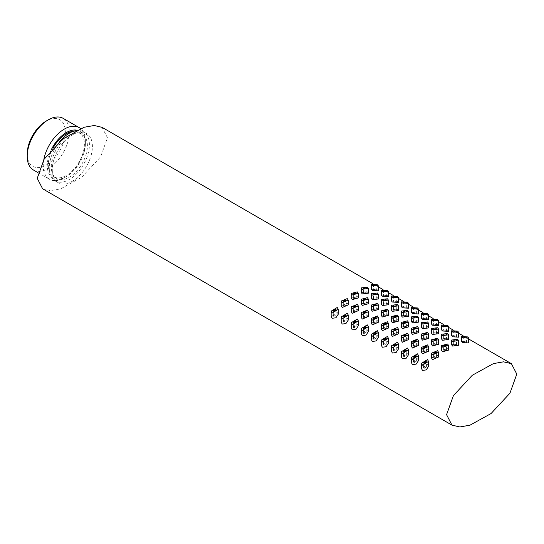 <?xml version="1.0" encoding="UTF-8"?>
<svg xmlns="http://www.w3.org/2000/svg" width="544" height="544" viewBox="0 0 544 544"><rect width="100%" height="100%" fill="white"/><g stroke="black" fill="none" stroke-linecap="round" stroke-linejoin="round"><path stroke-width="0.41" stroke-dasharray="2.72 2.04" d="M42.622 188.782L50.483 190.638L60.622 188.863L81.716 177.222L100.606 156.862L107.46 137.795L102.068 127.35M52.285 169.653A28.376 16.381 120 0 0 58.16 182.641A28.376 16.381 120 0 0 80.029 175.039A28.376 16.381 120 0 0 92.412 146.486A28.376 16.381 120 0 0 86.537 133.491A28.376 16.381 120 0 0 64.668 141.093A28.376 16.381 120 0 0 52.285 169.653M468.676 342.958L467.636 341.884L461.584 341.408M458.646 337.164L457.606 336.09L451.554 335.614M448.61 331.371L447.576 330.296L441.517 329.82M438.58 325.577L437.539 324.503L431.487 324.034M428.55 319.784L427.509 318.709L421.45 318.24M418.513 313.99L417.472 312.922L411.42 312.446M408.483 308.203L407.442 307.129L401.39 306.653M398.446 302.41L397.412 301.335L391.354 300.859M388.416 296.616L387.376 295.542L381.324 295.066M378.386 290.822L377.346 289.748L371.287 289.279M458.646 345.304L457.606 344.019L451.554 344.699M448.61 339.51L447.576 338.225L441.517 338.905M438.58 333.724L437.539 332.432L431.487 333.118M428.55 327.93L427.509 326.645L421.45 327.325M418.513 322.136L417.472 320.851L411.42 321.531M408.483 316.343L407.442 315.058L401.39 315.738M398.446 310.549L397.412 309.264L391.354 309.944M388.416 304.762L387.376 303.47L381.324 304.15M378.386 298.969L377.346 297.677L371.287 298.364M368.349 293.175L367.309 291.89L361.257 292.57M448.61 350.084L447.576 348.643L441.517 350.234M438.58 344.291L437.539 342.849L431.487 344.44M428.55 338.504L427.509 337.056L421.45 338.647M418.513 332.71L417.472 331.262L411.42 332.853M408.483 326.917L407.442 325.468L401.39 327.066M398.446 321.123L397.412 319.675L391.354 321.273M388.416 315.33L387.376 313.888L381.324 315.479M378.386 309.536L377.346 308.094L371.287 309.686M368.349 303.749L367.309 302.301L361.257 303.892M358.319 297.956L357.279 296.507L351.227 298.105M438.58 356.993L437.539 355.388L431.487 357.932M428.55 351.2L427.509 349.595L421.45 352.138M418.513 345.406L417.472 343.801L411.42 346.344M408.483 339.612L407.442 338.008L401.39 340.558M398.446 333.819L397.412 332.214L391.354 334.764M388.416 328.032L387.376 326.427L381.324 328.97M378.386 322.238L377.346 320.634L371.287 323.177M368.349 316.445L367.309 314.84L361.257 317.383M358.319 310.651L357.279 309.046L351.227 311.596M348.282 304.858L347.249 303.253L341.19 305.803M428.55 366.357L427.509 364.541L421.45 368.451M418.513 360.57L417.472 358.754L411.42 362.658M408.483 354.776L407.442 352.961L401.39 356.864M398.446 348.983L397.412 347.167L391.354 351.07M388.416 343.189L387.376 341.374L381.324 345.277M378.386 337.396L377.346 335.58L371.287 339.483M368.349 331.609L367.309 329.793L361.257 333.696M358.319 325.815L357.279 324L351.227 327.903M348.282 320.022L347.249 318.206L341.19 322.109M338.252 314.228L337.212 312.412L331.16 316.316M464.127 342.292C463.515 341.435 464.188 341.34 466.133 342.006C466.752 342.822 466.086 342.917 464.127 342.292L463.712 341.829L463.712 336.988M466.133 342.006L466.548 342.448L466.548 337.559M454.097 336.498C453.485 335.641 454.152 335.546 456.103 336.212C456.722 337.028 456.049 337.124 454.097 336.498L453.682 336.036L453.682 331.194M456.103 336.212L456.518 336.654L456.518 331.765M444.06 330.704C443.455 329.848 444.122 329.752 446.066 330.419C446.685 331.235 446.019 331.33 444.06 330.704L443.646 330.242L443.646 325.407M446.066 330.419L446.481 330.861L446.481 325.972M434.03 324.911C433.418 324.061 434.092 323.966 436.036 324.625C436.655 325.441 435.982 325.536 434.03 324.911L433.616 324.448L433.616 319.614M436.036 324.625L436.451 325.067L436.451 320.178M423.994 319.117C423.388 318.267 424.055 318.172 426.006 318.832C426.618 319.648 425.952 319.743 423.994 319.117L423.579 318.662L423.579 313.82M426.006 318.832L426.421 319.28L426.421 314.391M413.964 313.324C413.352 312.474 414.025 312.378 415.97 313.045C416.588 313.861 415.922 313.956 413.964 313.324L413.549 312.868L413.549 308.026M415.97 313.045L416.384 313.487L416.384 308.598M403.934 307.537C403.322 306.68 403.988 306.585 405.94 307.251C406.552 308.067 405.885 308.162 403.934 307.537L403.519 307.074L403.519 302.233M405.94 307.251L406.354 307.693L406.354 302.804M393.897 301.743C393.292 300.886 393.958 300.791 395.903 301.458C396.522 302.274 395.855 302.369 393.897 301.743L393.482 301.281L393.482 296.446M395.903 301.458L396.318 301.9L396.318 297.01M383.867 295.95C383.255 295.093 383.921 295.004 385.873 295.664C386.492 296.48 385.818 296.575 383.867 295.95L383.452 295.487L383.452 290.652M385.873 295.664L386.288 296.106L386.288 291.217M373.83 290.156C373.225 289.306 373.891 289.211 375.836 289.87C376.455 290.686 375.788 290.782 373.83 290.156L373.415 289.7L373.415 284.859M375.836 289.87L376.258 290.312L376.258 285.43M454.097 345.386C453.472 344.359 454.145 344.087 456.103 344.57C456.729 345.576 456.056 345.848 454.097 345.386L453.682 344.855M456.103 344.57L456.518 345.093M444.06 339.592C443.442 338.565 444.108 338.293 446.066 338.776C446.692 339.782 446.026 340.054 444.06 339.592L443.646 339.062M446.066 338.776L446.481 339.3L446.481 334.601M434.03 333.805C433.405 332.772 434.078 332.5 436.036 332.989C436.662 333.989 435.989 334.261 434.03 333.805L433.616 333.268M436.036 332.989L436.451 333.506M423.994 328.012C423.375 326.978 424.041 326.706 426.006 327.196C426.625 328.202 425.959 328.474 423.994 328.012L423.579 327.474M426.006 327.196L426.421 327.712M413.964 322.218C413.345 321.184 414.011 320.912 415.97 321.402C416.595 322.408 415.929 322.68 413.964 322.218L413.549 321.681M415.97 321.402L416.384 321.919L416.384 317.22M403.934 316.424C403.308 315.398 403.974 315.126 405.94 315.608C406.565 316.615 405.892 316.887 403.934 316.424L403.519 315.894M405.94 315.608L406.354 316.132M393.897 310.631C393.278 309.604 393.944 309.332 395.903 309.815C396.528 310.821 395.862 311.093 393.897 310.631L393.482 310.1M395.903 309.815L396.318 310.338M383.867 304.837C383.241 303.81 383.914 303.538 385.873 304.021C386.498 305.028 385.825 305.3 383.867 304.837L383.452 304.307M385.873 304.021L386.288 304.545M373.83 299.05C373.211 298.017 373.878 297.745 375.836 298.234C376.462 299.234 375.795 299.506 373.83 299.05L373.415 298.513M375.836 298.234L376.258 298.751M363.8 293.257C363.174 292.223 363.848 291.951 365.806 292.441C366.432 293.447 365.765 293.719 363.8 293.257L363.385 292.72M365.806 292.441L366.221 292.958L366.221 288.259M444.06 350.758L443.646 350.159L446.066 349.513L446.481 350.105L444.06 350.758M434.03 344.964L433.616 344.372L436.036 343.726L436.451 344.311L434.03 344.964M423.994 339.17L423.579 338.579L426.006 337.933L426.421 338.518L423.994 339.17M413.964 333.384L413.549 332.785L415.97 332.139L416.384 332.724L413.964 333.384M403.934 327.59L403.519 326.992L405.94 326.346L406.354 326.93L403.934 327.59M393.897 321.796L393.482 321.198L395.903 320.552L396.318 321.144L393.897 321.796M383.867 316.003L383.452 315.411L385.873 314.765L386.288 315.35L383.867 316.003M373.83 310.209L373.415 309.618L375.836 308.972L376.258 309.556L373.83 310.209M363.8 304.422L363.385 303.824L365.806 303.178L366.221 303.763L363.8 304.422M353.77 298.629L353.348 298.03L355.776 297.384L356.191 297.969L353.77 298.629M434.03 358.278L433.616 357.619L436.036 356.592L436.451 357.238L434.03 358.278M423.994 352.485L423.579 351.825L426.006 350.798L426.421 351.451L423.994 352.485M413.964 346.698L413.549 346.032L415.97 345.005L416.384 345.658L413.964 346.698M403.934 340.904L403.519 340.238L405.94 339.211L406.354 339.864L403.934 340.904M393.897 335.111L393.482 334.444L395.903 333.418L396.318 334.07L393.897 335.111M383.867 329.317L383.452 328.658L385.873 327.631L386.288 328.277L383.867 329.317M373.83 323.524L373.415 322.864L375.836 321.837L376.258 322.49L373.83 323.524M363.8 317.737L363.385 317.07L365.806 316.044L366.221 316.696L363.8 317.737M353.77 311.943L353.348 311.277L355.776 310.25L356.191 310.903L353.77 311.943M343.733 306.15L343.318 305.483L345.739 304.456L346.154 305.109L343.733 306.15M423.994 368.526L423.579 367.764L426.006 366.187L426.421 366.928L423.994 368.526M413.964 362.732L413.549 361.971L415.97 360.393L416.384 361.134L413.964 362.732M403.934 356.939L403.512 356.177L405.94 354.606L406.354 355.348L403.934 356.939M393.897 351.145L393.482 350.384L395.903 348.813L396.318 349.554L393.897 351.145M383.867 345.358L383.452 344.59L385.873 343.019L386.288 343.76L383.867 345.358M373.83 339.565L373.415 338.803L375.836 337.226L376.258 337.967L373.83 339.565M363.8 333.771L363.385 333.01L365.806 331.432L366.221 332.173L363.8 333.771M353.77 327.978L353.348 327.216L355.776 325.638L356.191 326.38L353.77 327.978M343.733 322.184L343.318 321.422L345.739 319.852L346.154 320.593L343.733 322.184M333.703 316.39L333.288 315.629L335.709 314.058L336.124 314.799L333.703 316.39M59.636 141.644A28.376 16.381 -60 0 0 49.273 167.912A28.376 16.381 120 0 0 55.148 180.907A28.376 16.381 120 0 0 77.017 173.305A28.376 16.381 120 0 0 89.406 144.745A28.376 16.381 -60 0 0 83.524 131.757L86.537 133.491M75.942 130.642A28.376 16.381 -60 0 1 83.524 131.757M51.279 166.756A25.541 14.742 -60 0 1 62.424 141.052A25.541 14.742 -60 0 1 82.11 134.212A25.541 14.742 -60 0 1 87.394 145.908A25.541 14.742 120 0 1 76.248 171.605A25.541 14.742 120 0 1 56.569 178.446A25.541 14.742 120 0 1 51.279 166.756M73.29 131.335A25.541 14.742 -60 0 1 79.098 132.478A25.541 14.742 -60 0 1 84.388 144.167A25.541 14.742 120 0 1 73.236 169.871A25.541 14.742 120 0 1 53.557 176.712A25.541 14.742 120 0 1 48.266 165.022A25.541 14.742 -60 0 1 53.326 147.628M51.204 149.926A26.955 15.565 120 0 0 47.267 165.6A26.955 15.565 120 0 0 66.327 176.603A26.955 15.565 120 0 0 85.388 143.589A26.955 15.565 120 0 0 76.888 130.172M43.812 159.705A29.798 17.204 120 0 0 43.255 165.6A29.798 17.204 120 0 0 49.422 179.241A29.798 17.204 120 0 0 64.321 177.766A29.798 17.204 120 0 0 85.388 141.27A29.798 17.204 120 0 0 80.553 128.554M85.388 143.589L85.388 141.27M33.374 169.973A29.798 17.204 120 0 0 56.331 161.99A29.798 17.204 120 0 0 69.34 132.002A29.798 17.204 120 0 0 63.165 118.361M27.2 154.013A26.955 15.565 120 0 0 46.26 165.022A26.955 15.565 120 0 0 65.328 132.002A26.955 15.565 120 0 0 46.26 120.999M468.676 338.994L463.087 335.764M458.646 333.207L453.05 329.977M448.61 327.413L443.02 324.183M438.58 321.62L432.983 318.39M428.55 315.826L422.953 312.596M418.513 310.032L412.923 306.802M408.483 304.239L402.886 301.016M398.446 298.452L392.856 295.222M388.416 292.658L382.82 289.428M378.386 286.865L372.79 283.635M453.682 344.896L453.682 340.231M456.518 345.066L456.518 340.394M443.646 339.102L443.646 334.438M433.616 333.309L433.616 328.644M436.451 333.479L436.451 328.807M423.579 327.515L423.579 322.85M426.421 327.685L426.421 323.014M413.549 321.722L413.549 317.057M403.519 315.935L403.519 311.27M406.354 316.105L406.354 311.426M393.482 310.141L393.482 305.476M396.318 310.311L396.318 305.64M383.452 304.348L383.452 299.683M386.288 304.518L386.288 299.846M373.415 298.554L373.415 293.889M376.258 298.724L376.258 294.052M363.385 292.76L363.385 288.096M443.646 350.159L443.646 345.522M446.481 350.118L446.481 345.481M433.616 344.366L433.616 339.728M436.451 344.325L436.451 339.687M423.579 338.572L423.579 333.934M426.421 338.531L426.421 333.894M413.549 332.778L413.549 328.141M416.384 332.738L416.384 328.107M403.519 326.992L403.519 322.354M406.354 326.944L406.354 322.313M393.482 321.198L393.482 316.56M396.318 321.157L396.318 316.52M383.452 315.404L383.452 310.767M386.288 315.364L386.288 310.726M373.415 309.611L373.415 304.973M376.258 309.57L376.258 304.932M363.385 303.817L363.385 299.18M366.221 303.776L366.221 299.139M353.348 298.024L353.348 293.393M356.191 297.983L356.191 293.352M433.616 357.619L433.616 352.886M436.451 357.238L436.451 352.532M423.579 351.825L423.579 347.092M426.421 351.451L426.421 346.739M413.549 346.032L413.549 341.306M416.384 345.658L416.384 340.952M403.519 340.238L403.519 335.512M406.354 339.864L406.354 335.158M393.482 334.444L393.482 329.718M396.318 334.07L396.318 329.365M383.452 328.658L383.452 323.925M386.288 328.277L386.288 323.571M373.415 322.864L373.415 318.131M376.258 322.49L376.258 317.778M363.385 317.07L363.385 312.338M366.221 316.696L366.221 311.991M353.348 311.277L353.348 306.551M356.191 310.903L356.191 306.197M343.318 305.483L343.318 300.757M346.154 305.109L346.154 300.404M423.579 367.764L423.579 362.671M426.421 366.928L426.421 361.923M413.549 361.971L413.549 356.878M416.384 361.134L416.384 356.13M403.519 356.177L403.519 351.084M406.354 355.348L406.354 350.336M393.482 350.384L393.482 345.29M396.318 349.554L396.318 344.542M383.452 344.59L383.452 339.497M386.288 343.76L386.288 338.749M373.415 338.803L373.415 333.703M376.258 337.967L376.258 332.962M363.385 333.01L363.385 327.916M366.221 332.173L366.221 327.168M353.348 327.216L353.348 322.123M356.191 326.38L356.191 321.375M343.318 321.422L343.318 316.329M346.154 320.593L346.154 315.581M333.288 315.629L333.288 310.536M336.124 314.799L336.124 309.788M55.148 180.907L58.16 182.641M79.098 132.478L82.11 134.212M53.557 176.712L56.569 178.446M66.327 176.603L64.321 177.766M37.992 172.638L49.422 179.241"/><path stroke-width="0.82" d="M102.068 127.35L94.214 125.501L84.075 127.276L62.982 138.917L44.084 159.27L37.23 178.344L42.622 188.782M446.57 414.671L451.962 425.116L459.823 426.965L469.955 425.19L491.055 413.549L509.946 393.196L516.8 374.122L511.408 363.684L503.547 361.828L493.415 363.603L472.314 375.244L453.424 395.604L446.57 414.671M461.584 336.6L461.584 341.408L462.624 342.584L468.676 342.958L468.676 338.021L462.624 337.797L461.584 336.6L467.636 336.913L468.676 338.021M451.554 330.806L451.554 335.614L452.588 336.79L458.646 337.164L458.646 332.228L452.588 332.003L451.554 330.806L457.606 331.126L458.646 332.228M441.517 325.013L441.517 329.82L442.558 330.997L448.61 331.371L448.61 326.441L442.558 326.21L441.517 325.013L447.576 325.332L448.61 326.441M431.487 319.219L431.487 324.034L432.528 325.21L438.58 325.577L438.58 320.647L432.528 320.416L431.487 319.219L437.539 319.539L438.58 320.647M421.45 313.432L421.45 318.24L422.491 319.416L428.55 319.784L428.55 314.854L422.491 314.629L421.45 313.432L427.509 313.745L428.55 314.854M411.42 307.639L411.42 312.446L412.461 313.623L418.513 313.99L418.513 309.06L412.461 308.836L411.42 307.639L417.472 307.952L418.513 309.06M401.39 301.845L401.39 306.653L402.424 307.829L408.483 308.203L408.483 303.266L402.424 303.042L401.39 301.845L407.442 302.158L408.483 303.266M391.354 296.052L391.354 300.859L392.394 302.036L398.446 302.41L398.446 297.473L392.394 297.248L391.354 296.052L397.412 296.371L398.446 297.473M381.324 290.258L381.324 295.066L382.364 296.242L388.416 296.616L388.416 291.686L382.364 291.455L381.324 290.258L387.376 290.578L388.416 291.686M371.287 284.471L371.287 289.279L372.327 290.455L378.386 290.822L378.386 285.892L372.327 285.661L371.287 284.471L377.346 284.784L378.386 285.892M451.554 340.048L451.554 344.699L452.588 346.059L458.646 345.304L458.646 340.619L452.588 341.408L451.554 340.048L457.606 339.32L458.646 340.619M441.517 334.254L441.517 338.905L442.558 340.265L448.61 339.51L448.61 334.825L442.558 335.614L441.517 334.254L447.576 333.533L448.61 334.825M431.487 328.46L431.487 333.118L432.528 334.472L438.58 333.724L438.58 329.032L432.528 329.82L431.487 328.46L437.539 327.74L438.58 329.032M421.45 322.667L421.45 327.325L422.491 328.678L428.55 327.93L428.55 323.245L422.491 324.034L421.45 322.667L427.509 321.946L428.55 323.245M411.42 316.88L411.42 321.531L412.461 322.891L418.513 322.136L418.513 317.451L412.461 318.24L411.42 316.88L417.472 316.152L418.513 317.451M401.39 311.086L401.39 315.738L402.424 317.098L408.483 316.343L408.483 311.658L402.424 312.446L401.39 311.086L407.442 310.359L408.483 311.658M391.354 305.293L391.354 309.944L392.394 311.304L398.446 310.549L398.446 305.864L392.394 306.653L391.354 305.293L397.412 304.572L398.446 305.864M381.324 299.499L381.324 304.15L382.364 305.51L388.416 304.762L388.416 300.07L382.364 300.859L381.324 299.499L387.376 298.778L388.416 300.07M371.287 293.706L371.287 298.364L372.327 299.717L378.386 298.969L378.386 294.277L372.327 295.072L371.287 293.706L377.346 292.985L378.386 294.277M361.257 287.912L361.257 292.57L362.297 293.923L368.349 293.175L368.349 288.49L362.297 289.279L361.257 287.912L367.309 287.191L368.349 288.49M441.517 345.59L441.517 350.234L442.558 351.744L448.61 350.084L448.61 345.454L442.558 347.099L441.517 345.59L447.576 344.005L448.61 345.454M431.487 339.803L431.487 344.44L432.528 345.95L438.58 344.291L438.58 339.66L432.528 341.306L431.487 339.803L437.539 338.212L438.58 339.66M421.45 334.009L421.45 338.647L422.491 340.163L428.55 338.504L428.55 333.866L422.491 335.519L421.45 334.009L427.509 332.418L428.55 333.866M411.42 328.216L411.42 332.853L412.461 334.37L418.513 332.71L418.513 328.073L412.461 329.725L411.42 328.216L417.472 326.631L418.513 328.073M401.39 322.422L401.39 327.066L402.424 328.576L408.483 326.917L408.483 322.279L402.424 323.932L401.39 322.422L407.442 320.838L408.483 322.279M391.354 316.628L391.354 321.273L392.394 322.782L398.446 321.123L398.446 316.492L392.394 318.138L391.354 316.628L397.412 315.044L398.446 316.492M381.324 310.835L381.324 315.479L382.364 316.989L388.416 315.33L388.416 310.699L382.364 312.344L381.324 310.835L387.376 309.25L388.416 310.699M371.287 305.048L371.287 309.686L372.327 311.195L378.386 309.536L378.386 304.905L372.327 306.551L371.287 305.048L377.346 303.457L378.386 304.905M361.257 299.254L361.257 303.892L362.297 305.408L368.349 303.749L368.349 299.112L362.297 300.764L361.257 299.254L367.309 297.67L368.349 299.112M351.22 293.461L351.22 298.105L352.26 299.615L358.319 297.956L358.319 293.318L352.26 294.97L351.227 293.461L357.279 291.876L358.319 293.318M431.487 353.185L431.487 357.932L432.528 359.618L438.58 356.993L438.58 352.301L432.528 354.851L431.487 353.185L437.539 350.703L438.58 352.301M421.45 347.392L421.45 352.138L422.491 353.824L428.55 351.2L428.55 346.508L422.491 349.058L421.45 347.392L427.509 344.91L428.55 346.508M411.42 341.598L411.42 346.344L412.461 348.031L418.513 345.406L418.513 340.714L412.461 343.264L411.42 341.598L417.472 339.116L418.513 340.714M401.39 335.804L401.39 340.558L402.424 342.237L408.483 339.612L408.483 334.92L402.424 337.477L401.39 335.804L407.442 333.329L408.483 334.92M391.354 330.011L391.354 334.764L392.394 336.444L398.446 333.819L398.446 329.127L392.394 331.684L391.354 330.011L397.412 327.536L398.446 329.127M381.324 324.224L381.324 328.97L382.364 330.657L388.416 328.032L388.416 323.34L382.364 325.89L381.324 324.224L387.376 321.742L388.416 323.34M371.287 318.43L371.287 323.177L372.327 324.863L378.386 322.238L378.386 317.546L372.327 320.096L371.287 318.43L377.346 315.948L378.386 317.546M361.257 312.637L361.257 317.383L362.297 319.07L368.349 316.445L368.349 311.753L362.297 314.303L361.257 312.637L367.309 310.155L368.349 311.753M351.22 306.843L351.22 311.596L352.26 313.276L358.319 310.651L358.319 305.959L352.26 308.509L351.227 306.843L357.279 304.361L358.319 305.959M341.19 301.05L341.19 305.803L342.23 307.482L348.282 304.858L348.282 300.166L342.23 302.722L341.19 301.05L347.249 298.574L348.282 300.166M421.45 363.276L421.45 368.451L422.491 370.403L426.197 369.92L428.55 366.357L428.55 361.406L422.491 365.167L421.45 363.276L427.509 359.625L428.55 361.406M411.42 357.483L411.42 362.658L412.461 364.609L416.167 364.126L418.513 360.57L418.513 355.613L412.461 359.38L411.42 357.483L417.472 353.831L418.513 355.613M401.39 351.689L401.39 356.864L402.424 358.822L406.13 358.333L408.483 354.776L408.483 349.819L402.424 353.586L401.39 351.689L407.442 348.038L408.483 349.819M391.354 345.896L391.354 351.07L392.394 353.029L396.1 352.539L398.446 348.983L398.446 344.032L392.394 347.793L391.354 345.896L397.412 342.244L398.446 344.032M381.324 340.109L381.324 345.277L382.364 347.235L386.063 346.746L388.416 343.189L388.416 338.239L382.364 341.999L381.324 340.109L387.376 336.457L388.416 338.239M371.287 334.315L371.287 339.483L372.327 341.442L376.033 340.952L378.386 337.396L378.386 332.445L372.327 336.206L371.287 334.315L377.346 330.664L378.386 332.445M361.257 328.522L361.257 333.696L362.297 335.648L365.996 335.165L368.349 331.609L368.349 326.652L362.297 330.419L361.257 328.522L367.309 324.87L368.349 326.652M351.22 322.728L351.22 327.903L352.26 329.854L355.966 329.372L358.319 325.815L358.319 320.858L352.26 324.625L351.227 322.728L357.279 319.076L358.319 320.858M341.19 316.934L341.19 322.109L342.23 324.068L345.936 323.578L348.282 320.022L348.282 315.064L342.23 318.832L341.19 316.934L347.249 313.283L348.282 315.064M331.16 311.148L331.16 316.316L332.194 318.274L335.9 317.784L338.252 314.228L338.252 309.278L332.194 313.038L331.16 311.148L337.212 307.489L338.252 309.278M464.127 337.457C466.086 338.069 466.752 337.946 466.133 337.103C464.188 336.464 463.515 336.586 464.127 337.457L463.712 336.988M466.548 337.559L466.133 337.103M454.097 331.663C456.049 332.275 456.722 332.153 456.103 331.31C454.152 330.67 453.485 330.793 454.097 331.663L453.682 331.194M456.518 331.765L456.103 331.31M444.06 325.876C446.019 326.482 446.685 326.366 446.066 325.516C444.122 324.884 443.448 324.999 444.06 325.876L443.646 325.407M446.481 325.972L446.066 325.516M434.03 320.083C435.982 320.688 436.655 320.572 436.036 319.729C434.085 319.09 433.418 319.206 434.03 320.083L433.616 319.614M436.451 320.178L436.036 319.729M423.994 314.289C425.952 314.894 426.618 314.779 426.006 313.936C424.055 313.296 423.388 313.412 423.994 314.289L423.579 313.82M426.421 314.391L426.006 313.936M413.964 308.496C415.922 309.101 416.588 308.985 415.97 308.142C414.025 307.503 413.352 307.618 413.964 308.496L413.549 308.026M416.384 308.598L415.97 308.142M403.934 302.702C405.885 303.314 406.558 303.192 405.94 302.348C403.988 301.709 403.322 301.832 403.934 302.702L403.519 302.233M406.354 302.804L405.94 302.348M393.897 296.908C395.855 297.52 396.522 297.398 395.903 296.555C393.958 295.916 393.285 296.038 393.897 296.908L393.482 296.446M396.318 297.01L395.903 296.555M383.867 291.122C385.818 291.727 386.492 291.611 385.873 290.768C383.921 290.129 383.255 290.244 383.867 291.122L383.452 290.652M386.288 291.217L385.873 290.768M373.83 285.328C375.788 285.933 376.455 285.818 375.836 284.974C373.891 284.335 373.225 284.451 373.83 285.328L373.415 284.859M376.258 285.43L375.836 284.974M454.097 340.728C456.056 341.183 456.729 340.904 456.103 339.891C454.145 339.415 453.472 339.694 454.097 340.728L453.682 340.19M456.518 340.415L456.103 339.891M444.06 334.934C446.026 335.39 446.692 335.111 446.066 334.098C444.108 333.622 443.442 333.9 444.06 334.934L443.646 334.397M446.481 334.621L446.066 334.098M434.03 329.14C435.989 329.596 436.662 329.317 436.036 328.311C434.078 327.828 433.405 328.107 434.03 329.14L433.616 328.61M436.451 328.834L436.036 328.311M423.994 323.354C425.959 323.809 426.625 323.53 426.006 322.517C424.041 322.034 423.375 322.313 423.994 323.354L423.579 322.816M426.421 323.041L426.006 322.517M413.964 317.56C415.929 318.016 416.595 317.737 415.97 316.724C414.011 316.241 413.345 316.52 413.964 317.56L413.549 317.023M416.384 317.247L415.97 316.724M403.934 311.766C405.892 312.222 406.565 311.943 405.94 310.93L403.519 311.229L403.934 311.766M406.354 311.454L405.94 310.93M393.897 305.973C395.862 306.428 396.528 306.15 395.903 305.136C393.944 304.66 393.278 304.939 393.897 305.973L393.482 305.436M396.318 305.66L395.903 305.136M383.867 300.179C385.825 300.635 386.498 300.356 385.873 299.343C383.914 298.867 383.241 299.146 383.867 300.179L383.452 299.642M386.288 299.873L385.873 299.343M373.83 294.386C375.795 294.841 376.462 294.569 375.836 293.556C373.878 293.073 373.211 293.352 373.83 294.386L373.415 293.855M376.258 294.08L375.836 293.556M363.8 288.599C365.765 289.054 366.432 288.776 365.806 287.762L363.385 288.062L363.8 288.599M366.221 288.286L365.806 287.762M444.06 346.12L446.481 345.467L446.066 344.882L443.646 345.522L444.06 346.12M434.03 340.326L436.451 339.674L436.036 339.089L433.616 339.735L434.03 340.326M423.994 334.533L426.421 333.88L426.006 333.295L423.579 333.941L423.994 334.533M413.964 328.746L416.384 328.093L415.97 327.502L413.549 328.148L413.964 328.746M403.934 322.952L406.354 322.3L405.94 321.715L403.519 322.354L403.934 322.952M393.897 317.159L396.318 316.506L395.903 315.921L393.482 316.56L393.897 317.159M383.867 311.365L386.288 310.712L385.873 310.128L383.452 310.774L383.867 311.365M373.83 305.572L376.258 304.919L375.836 304.334L373.415 304.98L373.83 305.572M363.8 299.778L366.221 299.132L365.806 298.54L363.385 299.186L363.8 299.778M353.77 293.991L356.191 293.338L355.776 292.754L353.348 293.393L353.77 293.991M434.03 353.546L436.451 352.532L436.036 351.886L433.616 352.886L434.03 353.546M423.994 347.752L426.421 346.739L426.006 346.093L423.579 347.092L423.994 347.752M413.964 341.958L416.384 340.952L415.97 340.306L413.549 341.306L413.964 341.958M403.934 336.172L406.354 335.158L405.94 334.512L403.519 335.512L403.934 336.172M393.897 330.378L396.318 329.365L395.903 328.719L393.482 329.718L393.897 330.378M383.867 324.584L386.288 323.571L385.873 322.925L383.452 323.925L383.867 324.584M373.83 318.791L376.258 317.778L375.836 317.132L373.415 318.131L373.83 318.791M363.8 312.997L366.221 311.991L365.806 311.338L363.385 312.338L363.8 312.997M353.77 307.204L356.191 306.197L355.776 305.551L353.348 306.551L353.77 307.204M343.733 301.417L346.154 300.404L345.739 299.758L343.318 300.757L343.733 301.417M423.994 363.412L426.421 361.923L426.006 361.196L423.579 362.671L423.994 363.412M413.964 357.619L416.384 356.13L415.97 355.402L413.549 356.878L413.964 357.619M403.934 351.825L406.354 350.336L405.94 349.608L403.519 351.084L403.934 351.825M393.897 346.032L396.318 344.542L395.903 343.822L393.482 345.29L393.897 346.032M383.867 340.245L386.288 338.749L385.873 338.028L383.452 339.497L383.867 340.245M373.83 334.451L376.258 332.962L375.836 332.234L373.415 333.703L373.83 334.451M363.8 328.658L366.221 327.168L365.806 326.441L363.385 327.916L363.8 328.658M353.77 322.864L356.191 321.375L355.776 320.647L353.348 322.123L353.77 322.864M343.733 317.07L346.154 315.581L345.739 314.86L343.318 316.329L343.733 317.07M333.703 311.277L336.124 309.788L335.709 309.067L333.288 310.536L333.703 311.277M59.636 141.644A28.376 16.381 -60 0 1 75.942 130.642M53.326 147.628A25.541 14.742 -60 0 1 73.29 131.335M76.888 130.172A26.955 15.565 120 0 0 51.204 149.926M80.553 128.554A29.798 17.204 120 0 0 79.22 127.629A29.798 17.204 120 0 0 58.555 133.362A29.798 17.204 120 0 0 43.812 159.705M79.22 127.629L63.165 118.361A29.798 17.204 120 0 0 48.266 119.836A29.798 17.204 120 0 0 27.2 156.332A29.798 17.204 120 0 0 33.374 169.973L37.992 172.638M27.2 156.332L27.2 154.013A26.955 15.565 120 0 1 46.26 120.999L48.266 119.836M451.955 425.122L42.616 188.795M511.414 363.671L468.676 338.994M463.087 335.764L458.646 333.207M453.05 329.977L448.61 327.413M443.02 324.183L438.58 321.62M432.983 318.39L428.55 315.826M422.953 312.596L418.513 310.032M412.923 306.802L408.483 304.239M402.886 301.016L398.446 298.452M392.856 295.222L388.416 292.658M382.82 289.428L378.386 286.865M372.79 283.635L102.075 127.344"/></g></svg>
